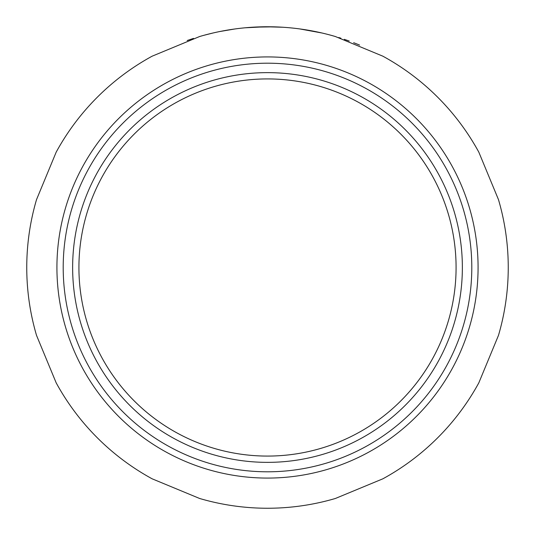 <?xml version="1.0" encoding="UTF-8"?>
<svg xmlns="http://www.w3.org/2000/svg" width="535" height="535" viewBox="0 0 535 535"><rect width="100%" height="100%" fill="white"/><g stroke="black" fill="none" stroke-linecap="round" stroke-linejoin="round"><path stroke-width="0.8" d="M367.919 427.117A188.574 188.574 0 0 1 78.926 267.5A188.574 188.574 0 0 1 358.671 102.426A188.574 188.574 0 0 1 367.919 427.117M101.978 177.145A188.574 188.574 0 0 0 86.57 214.348A188.574 188.574 0 0 1 134.158 134.158A188.574 188.574 0 0 0 101.978 177.145M214.348 86.57A188.574 188.574 0 0 1 448.43 214.348A188.574 188.574 0 0 0 177.145 101.978M371.27 432.434A194.86 194.86 0 0 1 102.566 371.27A194.86 194.86 0 0 1 163.73 102.566A194.86 194.86 0 0 1 432.434 163.73A194.86 194.86 0 0 1 371.27 432.434M155.364 89.265A210.576 210.576 0 0 1 445.735 155.364A210.576 210.576 0 0 1 379.636 445.735A210.576 210.576 0 0 1 89.265 379.636A210.576 210.576 0 0 1 155.364 89.265A210.576 210.576 0 0 0 89.265 379.636A210.576 210.576 0 0 0 379.636 445.735M36.514 335.358A240.75 240.75 0 0 1 36.514 199.642L56.182 152.147A240.75 240.75 0 0 1 152.147 56.182L199.642 36.514A240.75 240.75 0 0 1 335.358 36.514L331.272 35.35L335.358 36.514L382.853 56.182A240.75 240.75 0 0 1 478.818 152.147L498.486 199.642A240.75 240.75 0 0 1 498.486 335.358L478.818 382.853A240.75 240.75 0 0 1 382.853 478.818L335.358 498.486A240.75 240.75 0 0 1 199.642 498.486L152.147 478.818A240.75 240.75 0 0 1 56.182 382.853L36.514 335.358M359.58 45.054L353.722 42.72M353.655 42.693L359.594 45.06M335.579 36.574L332.235 35.618M332.161 35.598L331.519 35.417M331.399 35.384L329.065 34.755M349.255 41.055L344.313 39.336M340.889 38.206L338.755 37.537M322.063 33.016L299.667 28.91L322.063 33.016M299.667 28.91L300.282 28.99M254.981 27.078L244.963 27.807L265.614 26.757L282.975 27.245L273.8 26.83M265.34 26.757L264.531 26.77M263.1 26.79L262.29 26.803M261.615 26.824L261.261 26.83M260.324 26.857L259.89 26.87M259.609 26.877L258.666 26.91M272.348 26.797L271.559 26.783M271.339 26.783L270.563 26.77M270.342 26.77L269.794 26.763M266.811 26.75L266.383 26.75M266.049 26.757L265.367 26.757M234.885 28.97L219.765 31.532L234.885 28.97M213.104 32.976L203.741 35.343L213.104 32.976M193.516 38.4L188.119 40.212M187.196 40.54L187.966 40.265M86.57 320.652A188.574 188.574 0 0 0 101.978 357.855A188.574 188.574 0 0 1 86.57 320.652A188.574 188.574 0 0 0 357.855 433.022M433.022 357.855A188.574 188.574 0 0 0 448.43 320.652A188.574 188.574 0 0 1 400.842 400.842A188.574 188.574 0 0 0 433.022 357.855M267.5 456.074A188.574 188.574 0 0 0 320.652 448.43A188.574 188.574 0 0 1 214.348 448.43A188.574 188.574 0 0 0 267.5 456.074M177.145 433.022A188.574 188.574 0 0 0 214.348 448.43A188.574 188.574 0 0 1 134.158 400.842A188.574 188.574 0 0 0 177.145 433.022M101.978 357.855A188.574 188.574 0 0 0 134.158 400.842A188.574 188.574 0 0 1 101.978 357.855M263.046 26.79L262.471 26.803M261.836 26.817L261.16 26.83M261.133 26.837L260.063 26.864M259.803 26.87L258.639 26.91M255.931 27.031L255.202 27.064M253.964 27.131L253.463 27.158M253.343 27.165L273.953 26.837M271.686 26.783L271.024 26.777M270.991 26.777L268.664 26.75M268.309 26.75L265.714 26.757M265.614 26.757L265.26 26.763M158.708 94.581A204.29 204.29 0 0 1 440.419 158.708A204.29 204.29 0 0 1 376.292 440.419A204.29 204.29 0 0 1 94.581 376.292A204.29 204.29 0 0 1 158.708 94.581"/></g></svg>
